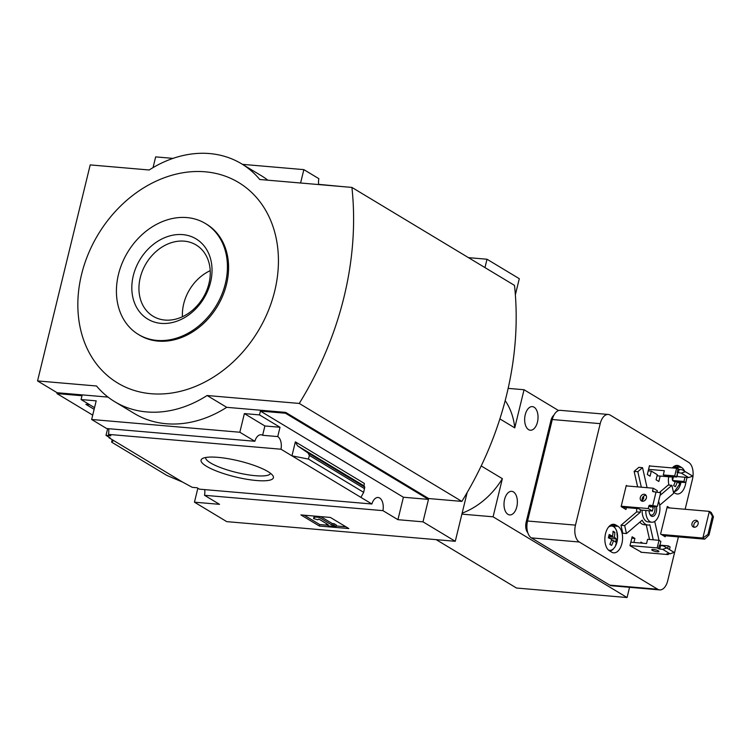 <?xml version="1.0" encoding="UTF-8"?>
<svg xmlns="http://www.w3.org/2000/svg" width="751" height="751" viewBox="0 0 751 751"><rect width="100%" height="100%" fill="white"/><g stroke="black" fill="none" stroke-linecap="round" stroke-linejoin="round"><path stroke-width="1.13" d="M204.732 489.614A10.73 6.017 -85.1 0 1 204.516 495.294L219.517 504.334L194.453 502.184L226.746 521.635L455.275 541.293L422.991 521.842L397.927 519.683L382.916 510.642A10.73 6.017 94.9 0 0 378.11 497.481A10.73 6.017 94.9 0 0 371.886 503.996L199.381 489.154L197.053 487.756L192.265 487.343L182.512 482.039L166.835 475.411L111.617 442.142L112.218 439.682M94.128 409.323L85.877 404.348L89.576 404.667M107.656 428.614L106.013 435.373L110.05 437.805L108.942 437.711L109.064 437.213M106.013 435.373L110.801 435.787L108.473 434.388A10.73 6.017 -85.1 0 0 108.698 428.708M345.404 186.868L318.631 184.352M108.942 437.711L182.512 482.039M94.532 407.662L81.08 399.551L82.009 395.739L56.945 393.58L57.151 392.735L37.55 380.926L96.522 385.995A111.721 89.172 -58.9 0 0 114.809 401.738A111.721 89.172 -58.9 0 0 207.107 395.514L299.255 403.437A301.761 240.846 -58.9 0 0 351.919 187.421L259.762 179.498A111.721 89.172 -58.9 0 0 241.484 163.756A111.721 89.172 -58.9 0 0 149.186 169.989L90.204 164.91L37.55 380.926M206.525 466.296A37.231 8.186 13.7 0 1 202.432 458.551A37.231 8.186 13.7 0 1 239.175 460.983A37.231 8.186 13.7 0 1 272.913 475.74A37.231 8.186 13.7 0 1 250.214 479.795A37.231 8.186 13.7 0 1 206.525 466.296M371.886 503.996L280.987 449.22L108.473 434.388M92.711 415.134L56.945 393.58M242.47 164.347L303.845 169.632L318.856 178.672A10.73 6.017 94.9 0 0 318.659 184.568M280.987 449.22A10.73 6.017 94.9 0 0 277.739 436.584L262.625 435.28A10.73 6.017 94.9 0 0 261.066 434.763A10.73 6.017 94.9 0 0 254.842 441.278L106.661 428.53L91.65 419.49L96.194 400.846L81.08 399.551M382.916 510.642L204.516 495.294M173.03 158.377L155.664 156.884L153.054 167.604M303.845 169.632L300.588 183.009M241.484 163.756L261.085 175.565A111.721 89.172 121.1 0 1 267.844 180.193M515.364 294.814L519.288 278.687L487.005 259.236L468.455 257.64M194.453 502.184L197.86 488.234M484.968 267.591L487.005 259.236M422.991 521.842L428.464 499.396L285.483 413.238L285.69 412.393L428.671 498.542L461.846 501.396L299.255 403.437M455.275 541.293L467.169 492.506M254.842 441.278L239.832 432.238L91.65 419.49M285.483 413.238L260.419 411.088L259.489 414.899L244.375 413.594L239.832 432.238M114.809 401.738L134.41 413.548A111.721 89.172 121.1 0 0 226.708 407.324L285.69 412.393M57.151 392.735L108.05 397.11M259.489 414.899L280.01 427.263L277.739 436.584M297.509 445.794L308.013 452.937L309.356 455.397L308.454 459.077L291.961 455.838L295.359 441.86L297.509 445.794L364 485.85L364.319 483.409L295.359 441.86M397.927 519.683L403.4 497.237L428.464 499.396M260.419 411.088L403.4 497.237M111.617 442.142L113.551 440.49M308.454 459.077L363.672 492.346L364.761 487.136L364 485.85M363.672 492.346L360.912 497.387M319.344 526.029L300.898 514.914L330.384 517.448L348.839 528.563L319.344 526.029L319.71 524.545L327.474 525.212M226.708 407.324L207.107 395.514M461.846 501.396A301.761 240.846 -58.9 0 0 514.501 285.389L351.919 187.421M151.092 393.721A117.09 93.453 -58.9 0 0 275.307 234.453A117.09 93.453 -58.9 0 0 108.041 220.071A117.09 93.453 -58.9 0 0 151.092 393.721M270.538 473.337A33.401 7.341 13.7 0 1 245.99 474.454A33.401 7.341 13.7 0 1 210.562 462.945A33.401 7.341 13.7 0 1 205.633 457.509M304.193 515.195L319.71 524.545M336.195 525.963L345.901 526.798M315.533 517.063L319.213 517.383L331.895 525.024L333.744 525.184L336.044 526.573L328.675 525.935L326.366 524.545L328.215 524.705L318.79 519.025L317.814 519.786L313.58 518.584L315.739 516.19M315.176 516.144L313.937 517.101L313.58 518.584M319.213 517.383L319.428 516.51M331.895 525.024L332.261 523.541L320.78 516.622M333.744 525.184L334.101 523.7L332.261 523.541M336.044 526.573L336.41 525.09L334.101 523.7M326.366 524.545L326.572 523.719M262.625 435.28L264.896 425.967L280.01 427.263M244.375 413.594L264.896 425.967M138.475 334.495L139.63 335.19A64.802 51.716 -58.9 0 0 158.104 341.104A64.802 51.716 -58.9 0 0 222.812 295.612A64.802 51.716 -58.9 0 0 206.516 224.183L205.361 223.488A64.802 51.716 -58.9 0 0 127.623 252.308A64.802 51.716 -58.9 0 0 138.475 334.495A64.802 51.716 -58.9 0 0 156.95 340.41A64.802 51.716 -58.9 0 0 221.658 294.918A64.802 51.716 -58.9 0 0 205.361 223.488M182.737 234.622A46.825 37.372 121.1 0 1 210.543 282.32A46.825 37.372 121.1 0 1 161.099 323.371A46.825 37.372 121.1 0 1 133.303 275.673A46.825 37.372 121.1 0 1 182.737 234.622M210.205 270.66A41.634 33.222 -58.9 0 0 182.437 316.734M164.985 320.067A41.634 33.222 -58.9 0 0 206.553 290.844A41.634 33.222 -58.9 0 0 196.086 244.948A41.634 33.222 -58.9 0 0 146.135 263.46A41.634 33.222 -58.9 0 0 153.11 316.265A41.634 33.222 -58.9 0 0 164.985 320.067M630.821 542.194L646.564 543.546L647.597 539.312L659.021 540.298L657.163 547.92L629.995 545.583M669.46 549.544L670.089 546.963L668.249 545.855L659.96 545.142M659.857 545.564L660.871 541.405L659.021 540.298L654.712 521.41M668.465 553.656L668.23 554.595L666.85 553.759L670.07 553.797L662.692 549.347L659.744 549.094L657.163 547.92M667.62 548.427L668.249 545.855M687.043 477.42L685.785 482.583L683.945 481.475L684.978 477.242L676.679 476.528M688.658 477.561L692.76 476.181L685.381 471.731L681.279 473.111L688.658 477.561L684.978 477.242M692.76 476.181L682.105 469.722L679.157 469.469L676.576 468.295L674.717 475.918L663.293 474.932L664.325 470.699L648.582 469.347M681.279 473.111L677.13 472.51L677.59 472.792L676.557 477.026L674.717 475.918M685.785 482.583L674.36 481.607L672.511 480.49L683.945 481.475M676.557 477.026L665.133 476.05L663.293 474.932M673.422 476.763L672.511 480.49M621.208 506.221L648.244 508.549L648.864 506.005A0.892 0.713 121.1 0 1 649.812 505.216L657.369 506.343L660.673 492.797L653.117 491.67A0.892 0.713 121.1 0 1 652.581 490.76L653.201 488.216L657.35 490.713L657.022 492.102M648.244 508.549L652.403 511.046L640.969 510.06L638.669 508.671L622.241 507.263M651.211 506.446L653.229 507.657L652.403 511.046M627.235 485.981L626.287 485.409L621.124 506.587L625.968 509.507L626.418 507.62M650.141 466.014L649.484 465.629L647.315 474.519L650.084 476.19L651.324 471.102L648.216 470.839M651.324 471.102L657.322 474.716L656.083 479.805L658.852 481.466L660.167 476.059M633.928 542.466L634.905 538.448L631.798 538.185M634.905 538.448L632.145 536.787L629.976 545.677L641.579 552.295M642.837 543.226L640.903 542.062L640.669 543.039M618.026 526.338L615.717 524.949A13.631 7.641 94.9 0 0 613.736 524.282A13.631 7.641 94.9 0 0 605.175 535.397A13.631 7.641 94.9 0 0 609.418 550.783L611.727 552.173A13.631 7.641 94.9 0 0 613.708 552.839A13.631 7.641 94.9 0 0 622.269 541.724A13.631 7.641 94.9 0 0 618.026 526.338L613.389 525.935M684.63 471.243A13.631 7.641 94.9 0 0 681.57 467.469L679.261 466.08A13.631 7.641 94.9 0 0 677.28 465.423A13.631 7.641 94.9 0 0 672.323 467.929M673.44 492.205L675.271 493.304A13.631 7.641 94.9 0 0 677.252 493.97A13.631 7.641 94.9 0 0 685.945 481.926M668.681 476.791A13.631 7.641 94.9 0 0 668.906 485.09M669.751 507.958L667.301 506.474L660.589 534.008L665.198 536.787L665.452 535.782M685.128 509.281L692.46 479.232A13.405 7.519 94.9 0 0 688.639 462.353L610.225 415.106A13.405 7.519 94.9 0 0 608.282 414.458A13.405 7.519 94.9 0 0 600.209 423.648L575.473 525.127A13.405 7.519 94.9 0 0 579.293 542.006L657.707 589.253A13.405 7.519 94.9 0 0 659.65 589.901A13.405 7.519 94.9 0 0 667.723 580.711L678.397 536.899M636.745 508.511A15.64 8.777 94.9 0 0 636.679 511.9L620.983 525.278L622.786 533.229L626.475 533.548L642.161 520.171A15.64 8.777 94.9 0 0 647.841 525.024A15.64 8.777 94.9 0 0 649.84 524.799L653.239 539.8M647.071 487.69L642.537 467.657L638.848 467.338L634.126 471.365L637.637 486.873M659.688 505.235L673.694 493.294L671.892 485.343L668.202 485.024L659.378 492.553M646.245 524.893L649.549 539.481M639.871 522.133A15.64 8.777 94.9 0 0 644.151 524.714L647.841 525.024M667.001 507.723L709.357 511.365L712.417 516.162L707.977 534.374L702.852 538.045L704.701 539.162L709.01 534.994L707.977 534.374M712.417 516.162L713.45 516.782L711.206 512.473L709.357 511.365L702.852 538.045L661.368 534.477M713.45 516.782L709.01 534.994M704.701 539.162L663.208 535.585M642.349 497.988L643.804 498.12A15.64 8.777 94.9 0 0 642.321 500.908M642.537 467.657L637.815 471.684L641.326 487.192M643.419 496.411L643.804 498.12M637.815 471.684L634.126 471.365M636.679 511.9L640.359 512.22L624.672 525.587L620.983 525.278M671.892 485.343L660.026 495.453M507.958 514.36A11.847 6.646 94.9 0 0 509.676 514.933A11.847 6.646 94.9 0 0 517.308 503.705A11.847 6.646 94.9 0 0 511.703 491.332A11.847 6.646 94.9 0 0 504.268 500.992A11.847 6.646 94.9 0 0 507.958 514.36M528.601 429.647A11.847 6.646 94.9 0 0 530.328 430.22A11.847 6.646 94.9 0 0 537.96 418.992A11.847 6.646 94.9 0 0 532.356 406.62A11.847 6.646 94.9 0 0 524.921 416.279A11.847 6.646 94.9 0 0 528.601 429.647M499.875 418.898L514.754 427.863L524.048 389.741L558.584 410.553M481.203 465.939L502.372 478.687L493.078 516.81L627.066 597.543L516.481 588.024L436.2 539.65M629.554 587.31L627.066 597.543M553.872 415.237A8.937 5.013 94.9 0 0 550.934 420.513L526.151 522.17A8.937 5.013 94.9 0 0 527.775 532.647M524.048 389.741L508.145 388.37M493.078 516.81L461.903 514.125M608.282 414.458L560.359 410.337A13.405 7.519 94.9 0 0 552.295 419.527L527.549 521.006A13.405 7.519 94.9 0 0 531.37 537.885L609.784 585.132A13.405 7.519 94.9 0 0 611.736 585.78L659.65 589.901M624.672 525.587L626.475 533.548M642.114 510.164A12.514 7.022 94.9 0 0 646.292 521.307A12.514 7.022 94.9 0 0 648.113 521.907L651.793 522.227A12.514 7.022 94.9 0 0 658.918 515.102A12.514 7.022 94.9 0 0 658.58 501.386M646.104 498.824A12.514 7.022 94.9 0 0 644.818 500.466M640.368 509.704A15.64 8.777 94.9 0 0 640.359 512.22M645.804 510.483A12.514 7.022 94.9 0 0 649.981 521.616A12.514 7.022 94.9 0 0 651.793 522.227M649.08 510.764A6.703 3.764 94.9 0 0 649.906 514.454A6.703 3.764 94.9 0 0 651.324 516.115A6.703 3.764 94.9 0 0 655.539 513.984A6.703 3.764 94.9 0 0 656.336 506.437M649.681 513.937A5.492 3.079 94.9 0 0 650.601 514.886A5.492 3.079 94.9 0 0 651.399 515.148A5.492 3.079 94.9 0 0 654.412 512.351A5.492 3.079 94.9 0 0 654.609 506.587L651.652 506.334A0.892 0.713 -58.9 0 0 650.713 507.113L648.864 506.005M695.895 520.255A3.689 2.938 121.1 0 1 696.947 520.593A3.689 2.938 121.1 0 1 697.876 524.658A3.689 2.938 121.1 0 1 694.196 527.249A3.689 2.938 121.1 0 1 693.145 526.911A3.689 2.938 121.1 0 1 692.215 522.846A3.689 2.938 121.1 0 1 695.895 520.255M697.745 521.372A3.689 2.938 -58.9 0 0 694.375 523.344A3.689 2.938 -58.9 0 0 694.196 527.249M672.783 479.382A26.754 5.886 -166.3 0 0 672.126 479.082A25.9 20.671 -58.9 0 0 672.652 477.129M679.646 482.058A25.9 20.671 121.1 0 1 679.279 483.391A26.754 5.886 -166.3 0 0 677.336 481.86M677.299 481.86A26.754 21.357 121.1 0 1 675.393 486.695A25.9 5.698 -166.3 0 0 673.609 485.625A26.754 21.357 -58.9 0 0 675.224 481.682M608.348 537.81A25.9 20.671 -58.9 0 0 609.155 534.524A26.754 5.886 13.7 0 1 612.534 536.205A26.754 21.357 -58.9 0 0 613.032 531.22A25.9 5.698 13.7 0 1 614.816 532.29A26.754 21.357 121.1 0 1 614.327 537.275A26.754 5.886 13.7 0 1 616.299 538.833A25.9 20.671 121.1 0 1 615.501 542.119A26.754 5.886 -166.3 0 0 613.529 540.56A26.754 21.357 121.1 0 1 611.614 545.423A25.9 5.698 -166.3 0 0 609.831 544.344A26.754 21.357 -58.9 0 0 611.736 539.481A26.754 5.886 -166.3 0 0 608.348 537.81M672.643 477.157L673.309 477.214M672.417 478.058L673.093 478.124M672.887 478.978L672.267 478.603M613.004 532.14L614.816 532.29M608.864 535.885L612.534 536.205M611.455 540.382L613.529 540.56M610.028 538.589L616.299 538.833M608.639 536.787L614.327 537.275M610.094 538.298L608.488 537.331M658.543 548.756L659.369 545.367L663.518 545.958L666.794 547.977L662.692 549.347M670.07 553.797L674.173 552.417L663.518 545.958M674.173 552.417L666.794 547.977M658.364 550.887A3.689 0.807 13.7 0 1 658.909 551.497A3.689 0.807 13.7 0 1 655.135 551.412A3.689 0.807 13.7 0 1 651.746 549.751A3.689 0.807 13.7 0 1 654.431 549.61A3.689 0.807 13.7 0 1 658.364 550.887M668.23 554.595L640.856 552.238M649.408 465.958L676.576 468.295M682.105 469.722L685.381 471.731M677.12 474.754A3.689 0.807 13.7 0 1 677.496 475.252A3.689 0.807 13.7 0 1 676.923 475.533M673.318 477.185L657.059 475.787M644.208 494.252A3.689 2.938 121.1 0 1 645.259 494.59A3.689 2.938 121.1 0 1 645.879 499.265A3.689 2.938 121.1 0 1 641.448 500.908A3.689 2.938 121.1 0 1 640.528 496.843A3.689 2.938 121.1 0 1 644.208 494.252M656.064 491.924L652.76 505.47M626.165 485.888L653.201 488.216M657.369 506.343L654.609 506.587M646.048 495.36A3.689 2.938 -58.9 0 0 642.678 497.34A3.689 2.938 -58.9 0 0 642.509 501.236M502.372 478.687A72.199 57.62 121.1 0 1 462.137 513.158M505.179 400.602A72.199 57.62 121.1 0 1 514.754 427.863M309.356 455.397L364.564 488.666M308.013 452.937L364.761 487.136M677.13 472.51L677.956 469.131M652.581 490.76L654.262 491.764M527.286 522.264L526.151 522.17M552.032 420.607L550.934 420.513M657.707 589.253L609.784 585.132M579.293 542.006L531.37 537.885M575.473 525.127L527.549 521.006M600.209 423.648L552.295 419.527M675.215 465.733L679.261 466.08M676.98 467.075L681.57 467.469M611.671 524.602L615.717 524.949M673.3 491.586A12.185 6.834 94.9 0 0 681.007 482.18L673.854 492.449M678.96 469.441A12.185 6.834 94.9 0 0 672.896 467.976M608.394 549.995A12.185 6.834 94.9 0 0 617.594 537.012A12.185 6.834 94.9 0 0 608.498 527.136M678.331 472.858L679.157 469.469M659.744 549.094L660.57 545.705M649.812 505.216L651.652 506.334M679.204 469.469L674.567 466.033M610.075 551.178L612.778 549.676L615.276 546.531L617.538 538.796L616.684 530.873L614.684 527.174L611.145 524.836"/></g></svg>
